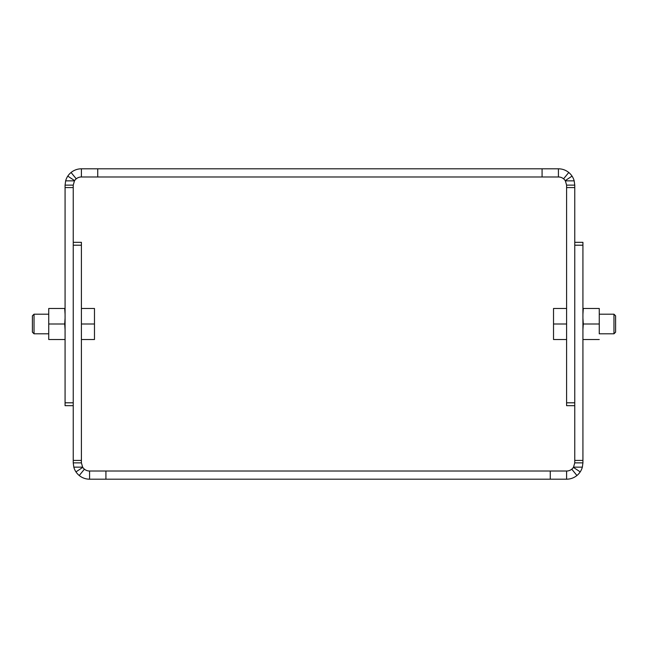 <?xml version="1.0" encoding="UTF-8"?>
<svg xmlns="http://www.w3.org/2000/svg" width="648" height="648" viewBox="0 0 648 648"><rect width="100%" height="100%" fill="white"/><g stroke="black" fill="none" stroke-linecap="round" stroke-linejoin="round"><path stroke-width="0.97" d="M73.24 405.68L65.075 405.68L65.075 185.142L73.24 185.142L73.24 187.58L65.075 187.58M65.075 402.805L73.24 402.805L73.24 187.58M566.595 185.142L565.372 180.849L574.185 180.849L574.76 185.142L566.595 185.142L566.595 405.68L574.76 405.68M574.76 185.142L574.76 402.805L566.595 402.805M558.422 176.977L558.422 168.804L81.405 168.804L81.405 176.977L558.422 176.977A8.165 8.165 0 0 1 565.372 180.849M558.422 168.804A16.338 16.338 0 0 1 572.046 176.118L565.234 180.63M572.046 176.118A16.338 16.338 0 0 1 574.185 180.849M568.758 172.489L563.59 178.816M81.405 168.804A16.338 16.338 0 0 0 71.069 172.489L76.237 178.816A8.165 8.165 0 0 0 74.463 180.849L65.651 180.849A16.338 16.338 0 0 1 67.789 176.118L74.601 180.63M81.405 176.977A8.165 8.165 0 0 0 76.237 178.816M71.069 172.489A16.338 16.338 0 0 0 67.789 176.118M65.075 185.142L65.651 180.849M74.463 180.849L73.24 185.142M574.76 242.32L582.925 242.32L582.925 462.858L574.76 462.858L574.76 460.42L582.925 460.42M582.925 245.195L574.76 245.195L574.76 460.42M81.405 462.858L82.628 467.151L73.815 467.151L73.24 462.858L81.405 462.858L81.405 242.32L73.24 242.32M73.24 462.858L73.24 245.195L81.405 245.195M89.578 471.023L89.578 479.196L566.595 479.196L566.595 471.023L89.578 471.023A8.165 8.165 0 0 1 82.628 467.151M89.578 479.196A16.338 16.338 0 0 1 75.954 471.882L82.766 467.37M75.954 471.882A16.338 16.338 0 0 1 73.815 467.151M79.242 475.51L84.41 469.184M566.595 479.196A16.338 16.338 0 0 0 576.931 475.51L571.763 469.184A8.165 8.165 0 0 0 573.537 467.151L582.35 467.151A16.338 16.338 0 0 1 580.211 471.882L573.399 467.37M566.595 471.023A8.165 8.165 0 0 0 571.763 469.184M576.931 475.51A16.338 16.338 0 0 0 580.211 471.882M582.925 462.858L582.35 467.151M573.537 467.151L574.76 462.858M566.595 324L553.522 324L553.522 339.52L566.595 339.52M566.595 308.48L553.522 308.48L553.522 324M613.964 314.199L615.6 315.835L615.6 332.165L613.964 333.801L613.964 314.199L599.262 314.199M582.925 314.304L583.289 308.48L599.262 308.48L599.262 314.304M599.262 318.176L599.262 329.824M599.262 333.696L599.262 308.48M582.925 333.696L582.925 339.52L599.262 339.52M582.925 318.176L583.289 324L598.906 324M583.289 324L582.925 329.824M81.405 324L94.478 324L94.478 308.48L81.405 308.48M81.405 339.52L94.478 339.52L94.478 324M34.036 333.801L32.4 332.165L32.4 315.835L34.036 314.199L34.036 333.801L48.738 333.801M48.738 333.696L48.738 339.52L65.075 339.52L65.075 333.696M65.075 314.304L64.711 308.48L48.738 308.48L48.738 339.52M48.738 318.176L48.738 329.824M48.738 308.48L48.738 314.304M49.094 324L64.711 324L65.075 318.176M65.075 329.824L64.711 324M566.595 187.58L574.76 187.58M97.743 168.804L97.743 176.977M542.084 168.804L542.084 176.977M81.405 460.42L73.24 460.42M550.257 479.196L550.257 471.023M105.916 479.196L105.916 471.023M613.964 333.801L599.262 333.801M34.036 314.199L48.738 314.199"/></g></svg>
